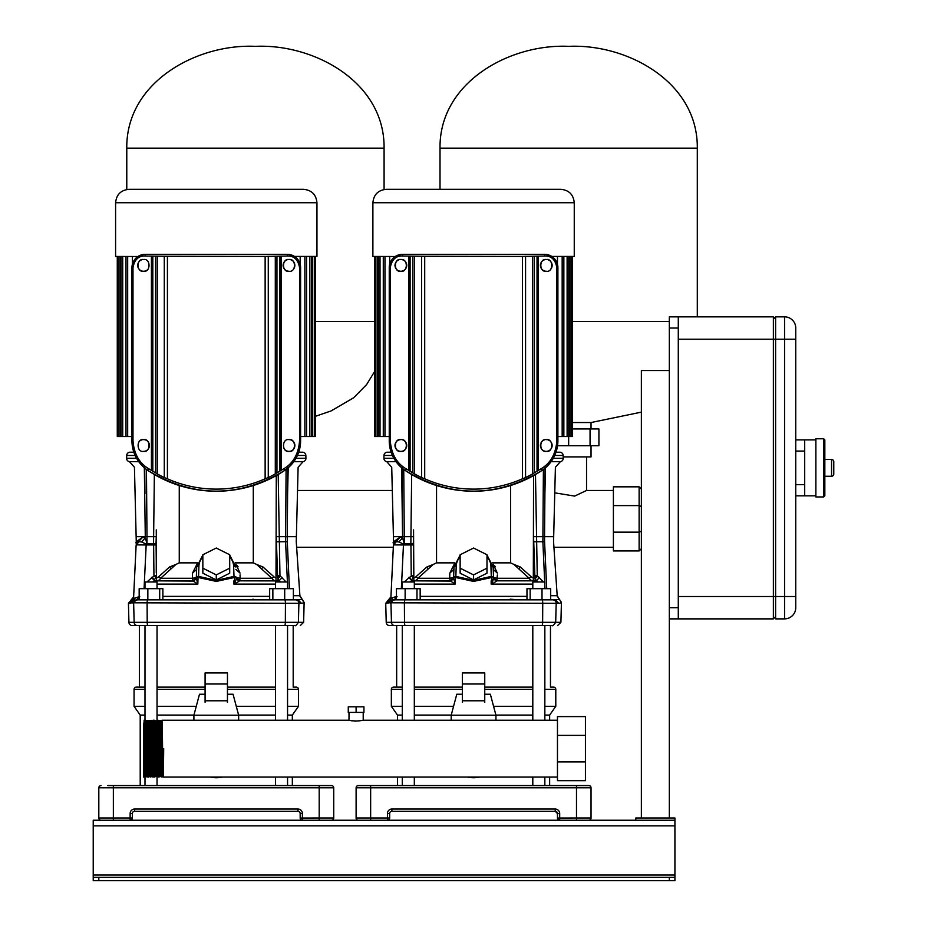 <?xml version="1.0" encoding="UTF-8"?>
<svg xmlns="http://www.w3.org/2000/svg" width="927" height="927" viewBox="0 0 927 927"><rect width="100%" height="100%" fill="white"/><g stroke="black" fill="none" stroke-linecap="round" stroke-linejoin="round"><path stroke-width="1.39" d="M674.926 825.841L93.221 825.841L93.221 820.244L674.926 820.244L674.926 880.65L669.329 880.65L669.329 877.29L98.818 877.29L98.818 880.65L93.221 880.65L93.221 877.29L98.818 877.29M669.329 880.65L98.818 880.65M93.221 825.841L93.221 877.29M669.329 877.29L674.926 877.29M287.555 720.233L287.555 625.598L293.187 625.598L293.187 687.116L296.258 687.116A2.236 2.236 0 0 1 298.494 689.364L287.555 689.364M138.482 599.862L139.166 599.862L139.166 588.68L147.845 588.68L147.845 599.862L137.011 599.862L295.539 599.862A3.36 3.36 177.1 0 1 298.9 603.315L298.401 622.33L134.148 622.33A3.36 3.36 -82 0 0 137.509 625.598L144.994 625.598L139.363 625.598L139.363 687.116L136.292 687.116L144.994 687.116L139.363 687.116M144.994 715.088L140.209 715.088L134.056 706.304L134.056 689.364A2.236 2.236 0 0 1 136.292 687.116M292.341 720.233L292.341 715.088L298.494 706.304L298.494 689.364M292.341 777.058L292.341 785.563M140.209 715.088L140.209 785.563M292.341 715.088L287.555 715.088M275.516 715.088L238.621 715.088M193.928 715.088L157.034 715.088M300.174 813.489L302.411 813.535L302.411 820.244A2.236 2.236 0 0 1 300.174 818.008L300.174 813.535A2.236 2.236 0 0 0 297.938 811.287L134.612 811.287A2.236 2.236 0 0 0 132.376 813.535L132.376 818.054M107.764 785.563L331.495 785.563A2.236 2.236 0 0 1 333.732 787.799L333.732 818.008A2.236 2.236 0 0 1 331.495 820.244A2.236 2.236 0 0 0 333.732 818.008A2.236 2.236 0 0 1 331.495 820.244M300.174 818.054L319.189 818.008L319.189 787.799L113.361 787.799L113.361 818.008L98.818 818.008A2.236 2.236 0 0 0 101.055 820.244A2.236 2.236 0 0 1 98.818 818.008L98.818 787.799A2.236 2.236 0 0 1 101.055 785.563A2.236 2.236 0 0 0 98.818 787.799A2.236 2.236 0 0 1 101.055 785.563M113.361 820.244L113.361 818.008L130.139 818.008L130.186 820.244M132.376 818.008A2.236 2.236 0 0 1 130.139 820.244A2.236 2.236 0 0 0 132.376 818.008L130.139 818.008L130.139 813.535L132.376 813.489M297.984 811.299L297.938 809.051L134.612 809.051A4.473 4.473 0 0 0 130.139 813.535M333.732 787.799A2.236 2.236 0 0 0 331.495 785.563A2.236 2.236 0 0 1 333.732 787.799L319.189 787.799L319.189 785.563M134.056 706.304L144.994 706.304M157.034 706.304L196.269 706.304M236.281 706.304L275.516 706.304M287.555 706.304L298.494 706.304M157.034 687.116L205.087 687.116L157.034 687.116M227.463 687.116L275.516 687.116L227.463 687.116M296.258 687.116L293.187 687.116M275.516 625.598L157.034 625.598L275.516 625.598L275.516 720.233M275.516 588.68L275.516 581.971L287.555 581.971L287.555 588.68M117.277 256.431L117.277 436.536L118.204 436.536L118.204 256.431M118.204 436.536L121.055 436.536L121.055 256.431M121.055 436.536L125.991 436.536L125.991 256.431M300.603 436.536L315.273 436.536L315.273 256.431M125.991 436.536L131.947 436.536M216.281 189.317L303.535 189.317C311.681 190.116 316.165 194.589 316.953 202.735L115.597 202.735C116.396 194.589 120.869 190.116 129.015 189.317L216.281 189.317M300.174 264.276L300.174 256.431L316.953 256.431L316.953 202.735M115.597 202.735L115.597 256.431L137.972 256.501M280.313 581.971L277.973 578.471L277.973 580.847L239.548 580.847L234.716 584.114L234.531 577.463L236.234 577.463A2.236 1.112 178 0 0 236.234 577.451A2.236 1.112 178 0 0 236.223 577.44A2.236 1.112 178 0 0 233.998 576.409L234.531 577.463L216.281 581.414L198.03 577.44L197.833 584.114L193.326 581.078L197.833 584.114L196.304 578.031L193.326 581.078L154.577 580.847L193.013 580.847L154.577 580.847L152.329 577.22L156.269 575.215M294.346 625.598L138.204 625.598M293.952 625.598C302.318 625.598 302.318 625.598 293.952 625.598M138.598 625.598L132.283 625.598A3.36 3.36 2 0 1 128.934 622.33L128.436 603.315L131.993 602.793L298.9 603.315M297.532 622.33L303.616 622.33L304.137 602.446L302.399 603.199M137.741 599.862L132.758 600.511L131.993 602.793M133.082 603.315A3.36 3.279 -90 0 1 133.082 603.222L134.566 600.453M134.438 600.499L135.052 598.066L133.569 598.494L130.162 603.222A3.36 3.326 90 0 0 130.162 603.315M146.454 469.433L146.987 536.663L145.284 536.663L145.284 537.822L141.599 541.959L139.096 541.716L136.142 544.891L133.604 597.521L131.877 600.29L132.7 600.522L133.558 598.436L139.78 596.756M147.845 588.68L162.874 588.68L162.874 599.862L176.941 599.862M184.832 599.862L189.919 599.862M177.544 599.862L178.505 599.862M179.641 599.862L255.006 599.862M254.044 599.862L252.909 599.178L255.667 599.862L272.862 599.862L272.862 588.68L293.384 588.68L293.384 599.862L284.705 599.862A3.36 0.753 90 0 1 285.446 603.315L285.342 622.33A3.36 0.753 90 0 1 284.577 625.598M297.949 599.862L302.132 599.41L304.021 602.515M131.877 600.29L133.604 597.521L133.558 598.436L136.142 544.891L137.648 542.237M137.52 599.862L138.123 596.791M146.953 581.971L152.329 577.22M156.269 536.397L156.014 544.033L146.999 544.473L141.599 541.971M146.999 544.473L146.964 543.616L153.546 543.836L153.65 544.96L146.165 544.96L146.107 544.253L146.165 544.96L136.142 544.891M156.003 543.952L153.546 543.836L154.357 474.485M138.146 541.971L142.688 537.243C136.049 543.037 134.195 544.346 137.115 541.159L142.688 537.243L145.284 537.822L146.964 543.616L146.987 536.663L156.269 536.663L156.269 572.828M136.686 542.086L136.396 543.013M144.334 467.278C131.205 467.278 131.205 467.278 144.334 467.278L145.284 536.663L136.964 536.663M137.52 542.33L136.396 543.743M137.15 542.643L137.938 542.075M146.779 543.106L146.107 544.253M133.604 597.521L133.558 598.436M139.931 544.763L142.283 544.809M240.058 574.925L240.151 578.286L236.176 577.579M238.077 566.826L237.173 565.597M235.968 564.288L240.012 573.071L235.864 569.363M256.605 564.427L262.978 566.976L273.94 576.779L271.924 578.286L240.151 578.286L239.537 580.847L276.003 580.847A5.817 4.925 90 0 1 271.924 578.286L256.605 564.427L253.291 562.863L253.291 485.516M156.547 577.741L156.547 580.847L192.932 580.847L192.399 578.286L196.373 577.579L192.932 580.847L156.547 580.847A5.817 4.925 -90 0 0 160.626 578.286L158.621 576.779A2.711 2.711 0 0 1 156.547 577.741L156.269 529.885M151.495 577.394L154.577 580.847L152.526 581.971M278.193 474.485L279.966 575.702L277.59 576.756L276.281 536.663L287.266 536.663L287.602 493.697L287.266 536.663L295.586 536.663M288.216 467.278C301.368 467.278 301.368 467.278 288.216 467.278L287.602 493.697L288.216 467.278M304.137 602.446L299.896 595.69L296.258 541.692L298.112 467.278L303.071 461.669L293.801 461.669M287.81 467.278L287.602 493.697M287.405 581.971L285.586 541.692L286.095 469.433M276.466 541.797L287.289 541.692L287.266 536.663M287.289 541.692C299.212 541.692 299.212 541.692 287.289 541.692L289.433 588.68M293.384 595.69L299.63 595.69L302.132 599.41M287.706 588.68L287.555 585.308M276.281 575.18L279.966 575.702L286.026 581.971M236.234 577.973C236.003 578.912 237.103 579.873 239.548 580.847L279.12 580.916L282.121 577.428M277.59 576.756L277.973 578.471L280.336 576.362M276.281 475.586L276.003 577.741A2.711 2.711 0 0 1 273.94 576.779M262.978 566.976L261.715 568.691M253.291 562.863L235.122 562.863M179.259 485.516L179.259 562.863L197.428 562.863M179.259 562.863L175.945 564.427L160.626 578.286L192.399 578.286L192.549 573.071L197.173 563.755M175.945 564.427L169.571 566.976L158.621 576.779M156.269 576.084L154.044 580.858M156.188 576.675L153.94 575.76L153.65 544.96L156.118 544.96L156.269 561.322M235.968 579.873L234.716 584.114L239.224 581.078L236.188 577.579L239.548 580.847L241.159 580.847M239.618 580.847L276.003 580.847L239.618 580.847L236.385 578.066M229.699 573.21L216.269 579.92L216.269 574.891L229.699 568.181L229.699 573.21M229.699 568.181L229.699 554.752L216.269 548.042L202.851 554.752L202.851 573.21L216.269 579.92M198.019 577.463L198.563 576.409A2.236 1.112 -178 0 0 196.327 577.44A2.236 1.112 -178 0 0 196.327 577.451A2.236 1.112 -178 0 0 196.327 577.463L198.019 577.463M196.304 578.031L193.001 580.847C195.446 579.873 196.547 578.912 196.315 577.973M196.686 569.363L192.549 573.071M170.835 568.691L169.571 566.976M202.851 568.181L216.269 574.891M293.384 599.85L287.555 599.862M298.03 603.315L301.345 603.222L298.042 599.862L295.539 599.862L297.312 599.862M159.699 588.68L159.699 599.862M272.862 588.68L269.676 588.68L269.676 599.862M284.705 588.68L284.705 599.862M156.014 544.033L156.118 544.96M144.948 493.697L144.739 467.278M138.749 461.669L129.479 461.669A3.36 3.36 0 0 1 126.628 458.262L126.698 455.47L135.133 455.47M303.071 461.669A3.36 3.36 -90 0 0 305.922 458.262L295.991 458.262M297.416 455.47L305.852 455.47L305.922 458.262M305.852 455.47A3.36 3.36 0 0 0 302.503 452.202L298.703 452.202L302.503 452.202M130.047 452.202L133.847 452.202L130.047 452.202A3.36 3.36 0 0 0 126.698 455.47M234.96 583.396L234.74 584.033M144.994 588.68L144.994 581.971L157.034 581.971L157.034 588.68M402.295 588.68L402.295 581.971L414.323 581.971L414.323 588.68M497.347 574.925L496.907 580.847L492.005 584.114L491.831 577.463L493.523 577.463A2.236 1.112 178 0 0 493.523 577.451A2.236 1.112 178 0 0 493.523 577.44A2.236 1.112 178 0 0 491.287 576.409L491.831 577.463L473.57 581.414L455.319 577.44L455.134 584.114L450.626 581.078L455.134 584.114L453.604 578.031L450.626 581.078L411.878 580.847L450.313 580.847L411.878 580.847L409.618 577.22L413.558 575.215M395.365 599.862L396.455 599.862L396.455 588.68L405.134 588.68L405.134 599.862L394.299 599.862L552.84 599.862A3.36 3.36 177.1 0 1 556.188 603.315L555.69 622.33L391.449 622.33A3.36 3.36 -82 0 0 394.798 625.598L402.295 625.598L402.295 720.233M551.646 625.598L395.493 625.598M532.805 625.598L414.323 625.598L532.805 625.598L532.805 720.233M549.641 720.233L549.641 715.088L555.794 706.304L555.794 689.364A2.236 2.236 0 0 0 553.558 687.116L550.476 687.116L550.476 625.598L544.844 625.598L552.341 625.598M551.252 625.598C559.618 625.598 559.618 625.598 551.252 625.598M395.887 625.598L389.583 625.598A3.36 3.36 2 0 1 386.223 622.33L385.725 603.315L389.282 602.793L556.188 603.315M554.821 622.33L560.905 622.33L561.426 602.446L559.688 603.199M395.006 599.862L390.047 600.511L389.282 602.793M390.383 603.315A3.36 3.279 -90 0 1 390.383 603.222L391.854 600.453M391.739 600.499L392.353 598.066L390.858 598.494L387.463 603.222A3.36 3.326 90 0 0 387.463 603.315M403.743 469.433L404.276 536.663L402.573 536.663L402.573 537.822L398.888 541.959L396.385 541.716L393.43 544.891L390.904 597.521L389.166 600.29L389.989 600.522L390.858 598.436L395.377 596.791M442.121 599.862L532.805 599.862M434.833 599.862L435.806 599.862M436.93 599.862L499.92 599.862M555.238 599.862L559.421 599.41L561.31 602.515M428.61 599.862L420.163 599.862L420.163 588.68L416.988 588.68L416.988 599.862M389.166 600.29L390.904 597.521L390.858 598.436L393.43 544.891L394.948 542.237M394.821 599.862L395.412 596.791L397.08 596.756M404.253 581.971L409.618 577.22M413.558 536.397L413.303 544.033L404.288 544.473L398.9 541.971M404.288 544.473L404.253 543.616L410.846 543.836L410.939 544.96L403.454 544.96L403.396 544.253L403.454 544.96L393.43 544.891M413.303 543.952L410.846 543.836L411.658 474.485M395.922 541.808L399.977 537.243C393.338 543.037 391.484 544.346 394.404 541.159L399.977 537.243L402.573 537.822L404.253 543.616L404.276 536.663L413.558 536.663L413.558 572.828M393.975 542.086L393.685 543.013M401.623 467.278C388.494 467.278 388.494 467.278 401.623 467.278L402.573 536.663L394.253 536.663M394.809 542.33L393.685 543.743M404.068 543.106L403.396 544.253M390.904 597.521L390.858 598.436M397.219 544.763L399.572 544.809M495.366 566.826L494.473 565.597M493.257 564.288L497.301 573.071L493.164 569.363M413.836 577.741L413.836 580.847L450.232 580.847L449.688 578.286L453.662 577.579L450.232 580.847L413.836 580.847A5.817 4.925 -90 0 0 417.915 578.286L415.91 576.779A2.711 2.711 0 0 1 413.836 577.741L413.558 529.885M408.784 577.394L411.878 580.847L409.815 581.971M535.482 474.485L537.254 575.702L534.891 576.756L533.57 536.663L544.555 536.663L544.902 493.697L544.555 536.663L552.874 536.663M545.505 467.278C558.657 467.278 558.657 467.278 545.505 467.278L544.902 493.697L545.505 467.278M561.426 602.446L557.185 595.69L553.558 541.692L555.4 467.278L560.36 461.669L551.101 461.669M545.099 467.278L544.902 493.697M544.694 581.971L542.874 541.692L543.396 469.433M533.755 541.797L544.578 541.692L544.555 536.663M544.578 541.692C556.501 541.692 556.501 541.692 544.578 541.692L546.721 588.68M550.684 595.69L556.93 595.69L559.421 599.41M544.995 588.68L544.844 585.308M533.581 575.18L537.254 575.702L543.315 581.971M537.359 581.6L536.409 580.916L539.41 577.428M534.891 576.756L535.261 580.847L536.409 580.916L535.261 578.471L537.625 576.362M533.57 475.586L533.303 580.847L496.907 580.847L533.303 580.847A5.817 4.925 90 0 1 529.213 578.286L513.906 564.427L510.58 562.863L510.58 485.516M533.303 577.741A2.711 2.711 0 0 1 531.229 576.779L520.279 566.976L513.906 564.427M531.229 576.779L529.213 578.286L497.451 578.286L493.477 577.579M520.279 566.976L519.004 568.691M510.58 562.863L492.411 562.863M436.547 485.516L436.547 562.863L454.728 562.863M436.547 562.863L433.233 564.427L417.915 578.286L449.688 578.286L449.838 573.071L454.462 563.755M433.233 564.427L426.86 566.976L415.91 576.779M413.558 576.084L411.333 580.858M413.488 576.675L411.229 575.76L410.939 544.96L413.407 544.96L413.558 561.322M493.523 577.973C493.303 578.912 494.404 579.873 496.837 580.847L535.261 580.847L496.837 580.847L493.488 577.579L496.513 581.078M453.604 577.973C453.836 578.912 452.735 579.873 450.29 580.847L453.616 577.463A2.236 1.112 -178 0 0 453.616 577.463A2.236 1.112 -178 0 0 453.616 577.451L453.975 567.081A2.236 1.112 2 0 1 453.975 567.081A2.236 1.112 2 0 1 456.211 566.049L455.852 576.409A2.236 1.112 -178 0 0 453.616 577.44L455.308 577.463L455.852 576.409L473.57 580.36L491.287 576.409L490.928 566.049L493.164 567.104L493.546 578.17L492.005 584.114L532.805 584.114M498.448 580.847L496.837 580.847L493.685 578.066M486.988 573.21L473.57 579.92L473.57 574.891L486.988 568.181L486.988 573.21M486.988 568.181L486.988 554.752L473.57 548.042L460.14 554.752L460.14 573.21L473.57 579.92M453.975 569.363L449.838 573.071M428.123 568.691L426.86 566.976M460.14 568.181L473.57 574.891M555.319 603.315L558.645 603.222L555.331 599.862L552.84 599.862L554.601 599.862M511.333 599.862L510.209 599.178L518.529 599.862M530.151 588.68L530.151 599.862L526.976 599.862L526.976 588.68L550.684 588.68L550.684 599.862M405.134 588.68L416.988 588.68M542.005 588.68L542.005 599.862A3.36 0.753 90 0 1 542.747 603.315L542.631 622.33A3.36 0.753 90 0 1 541.878 625.598M413.303 544.033L413.407 544.96M402.237 493.697L402.028 467.278M396.038 461.669L386.779 461.669A3.36 3.36 0 0 1 383.917 458.262L383.987 455.47L392.434 455.47M560.36 461.669A3.36 3.36 -90 0 0 563.222 458.262L553.28 458.262M554.705 455.47L563.152 455.47L563.222 458.262M563.152 455.47A3.36 3.36 0 0 0 559.792 452.202L556.003 452.202M383.987 455.47A3.36 3.36 0 0 1 387.347 452.202L391.136 452.202M493.535 578.158L493.257 579.873M492.249 583.396L492.04 584.033M374.566 256.431L374.566 436.536L375.493 436.536L375.493 256.431M375.493 436.536L378.343 436.536L378.343 256.431M378.343 436.536L383.291 436.536L383.291 256.431M557.892 436.536L572.573 436.536L572.573 256.431M383.291 436.536L389.236 436.536M473.57 189.317L560.823 189.317C568.981 190.116 573.454 194.589 574.253 202.735L372.886 202.735C373.685 194.589 378.158 190.116 386.316 189.317L473.57 189.317M557.463 264.276L557.463 256.431L574.253 256.431L574.253 202.735M372.886 202.735L372.886 256.431L395.261 256.501M532.805 588.68L532.805 581.971L544.844 581.971L544.844 588.68M402.295 625.598L396.663 625.598L396.663 687.116L393.581 687.116L402.295 687.116L396.663 687.116M402.295 715.088L397.498 715.088L391.345 706.304L391.345 689.364A2.236 2.236 0 0 1 393.581 687.116M370.649 820.244L370.649 818.008L356.107 818.008A2.236 2.236 0 0 0 358.343 820.244A2.236 2.236 0 0 1 356.107 818.008L356.107 787.799A2.236 2.236 0 0 1 358.343 785.563L588.796 785.563A2.236 2.236 0 0 1 591.032 787.799L591.032 818.008A2.236 2.236 0 0 1 588.796 820.244A2.236 2.236 0 0 0 591.032 818.008A2.236 2.236 0 0 1 588.796 820.244A2.236 2.236 0 0 0 591.032 818.008A2.236 2.236 0 0 1 588.796 820.244A2.236 2.236 0 0 0 591.032 818.008L576.49 818.008L576.49 787.799L370.649 787.799L370.649 818.008L387.428 818.008L387.428 813.535L389.664 813.535L389.664 818.054M549.641 777.058L549.641 785.563M397.498 715.088L397.498 720.233M397.498 777.058L397.498 785.563M549.641 715.088L544.844 715.088M532.805 715.088L495.91 715.088M451.229 715.088L414.323 715.088M555.273 811.299L557.463 813.535L559.699 813.535L559.665 820.244A2.236 2.236 0 0 1 557.463 818.008L557.463 813.535A2.236 2.236 0 0 0 555.227 811.287L391.854 811.299M358.343 785.563L370.649 785.563L370.649 787.799L356.107 787.799A2.236 2.236 0 0 1 358.343 785.563A2.236 2.236 0 0 0 356.107 787.799M389.664 818.008A2.236 2.236 0 0 1 387.428 820.244A2.236 2.236 0 0 0 389.664 818.008L387.428 818.008L387.474 820.244M389.664 813.535A2.236 2.236 0 0 1 391.901 811.287A2.236 2.236 0 0 0 389.664 813.535L389.664 813.489M557.463 818.054L576.49 818.008L576.49 820.244M591.032 787.799A2.236 2.236 0 0 0 588.796 785.563A2.236 2.236 0 0 1 591.032 787.799L576.49 787.799L576.49 785.563M391.345 706.304L402.295 706.304M414.323 706.304L453.57 706.304M493.57 706.304L532.805 706.304M544.844 706.304L555.794 706.304M414.323 687.116L462.376 687.116L414.323 687.116M484.751 687.116L532.805 687.116L484.751 687.116M553.558 687.116L550.476 687.116M227.463 694.23L233.059 694.23L238.645 715.204L238.645 720.233M205.087 694.23L199.49 694.23L193.905 715.204L193.905 720.233M238.645 715.204L193.905 715.204M227.463 683.987L205.087 683.987L205.087 672.921L227.463 672.921L227.463 700.789L205.087 700.789L205.087 702.33M205.087 683.987L205.087 700.789M227.463 700.789L227.463 702.33M146.744 776.559L145.632 720.742L144.114 720.233L144.855 776.559L148.598 777.058L149.143 773.709M143.569 748.645C143.94 711.994 144.311 711.994 144.682 748.645C145.052 711.994 145.423 711.994 145.794 748.645C146.165 785.308 146.547 785.308 146.918 748.645C147.289 711.994 147.66 711.994 148.03 748.645C148.413 711.994 148.784 711.994 149.154 748.645C149.525 711.994 149.896 711.994 150.267 748.645C150.649 711.994 151.02 711.994 151.391 748.645C151.761 711.994 152.132 711.994 152.515 748.645C152.885 711.994 153.256 711.994 153.627 748.645C153.998 711.994 154.369 711.994 154.751 748.645C155.122 711.994 155.493 711.994 155.863 748.645C156.234 711.994 156.617 711.994 156.987 748.645C157.358 711.994 157.729 711.994 158.111 748.645C158.471 711.994 158.853 711.994 159.224 748.645C159.595 711.994 159.965 711.994 160.348 748.645C160.719 785.308 161.089 785.308 161.46 748.645C161.831 711.994 162.213 711.994 162.584 748.645C162.955 785.308 163.326 785.308 163.697 748.645M349.004 712.399L349.004 720.233C353.743 721.206 358.471 721.206 363.21 720.233L363.21 712.399M355.91 721.136L354.751 721.102M352.144 720.847L351.043 720.673M349.004 720.233L162.016 720.233L161.843 723.593M157.37 723.593L157.544 720.233L161.634 720.731L163.14 777.058L557.463 777.058M143.558 723.593L143.558 748.773C143.94 785.308 144.311 785.262 144.682 748.645C145.052 785.308 145.423 785.308 145.806 748.645C146.176 711.994 146.547 711.994 146.918 748.645C147.289 785.308 147.671 785.308 148.042 748.645C148.413 785.308 148.784 785.308 149.154 748.645C149.525 785.308 149.907 785.308 150.278 748.645C150.649 785.308 151.02 785.308 151.391 748.645C151.761 785.308 152.144 785.308 152.515 748.645C152.885 785.308 153.256 785.308 153.627 748.645C154.009 785.308 154.38 785.308 154.751 748.645C155.122 785.308 155.493 785.308 155.863 748.645C156.246 785.308 156.617 785.308 156.987 748.645C157.358 785.308 157.729 785.308 158.1 748.645C158.482 785.308 158.853 785.308 159.224 748.645C159.595 785.308 159.965 785.308 160.336 748.645C160.719 711.994 161.089 711.994 161.46 748.645C161.831 785.308 162.202 785.308 162.573 748.645M157.544 720.233L158.447 773.709M159.05 720.742L160.174 776.559L158.656 777.058L157.926 776.559L157.706 771.229L156.814 720.742L154.925 720.731L156.037 776.559L157.938 776.559L157.764 773.709M145.632 720.742L152.688 720.731L154.183 777.058L155.69 776.559L154.797 726.061L154.195 720.233L153.071 720.233L152.897 723.593M159.398 720.742L160.51 776.559L162.028 777.058L162.19 773.709M152.341 720.742L153.071 777.058L151.565 776.559L150.441 720.742M150.104 720.742L150.834 777.058L149.328 776.559L148.204 720.742M143.558 724.103C143.558 719.746 143.558 719.746 143.558 724.103C143.558 719.746 143.558 719.746 143.558 724.103L144.508 776.559L143.558 777.058L143.558 748.773M557.463 761.924L557.463 716.594L585.435 716.594L585.435 780.696L557.463 780.696L557.463 761.924L585.435 761.924M557.463 735.378L585.435 735.378M356.107 712.399L348.274 712.399L348.274 706.814L363.94 706.814L363.94 712.399L356.107 712.399L356.107 706.814M484.751 694.23L490.348 694.23L495.945 715.204L495.945 720.233M462.376 694.23L456.791 694.23L451.194 715.204L451.194 720.233M495.945 715.204L451.194 715.204M484.751 683.987L462.376 683.987L462.376 672.921L484.751 672.921L484.751 700.789L462.376 700.789L462.376 702.33M462.376 683.987L462.376 700.789M484.751 700.789L484.751 702.33M222.492 777.058A29.085 29.085 0 0 1 210.058 777.058A29.085 29.085 0 0 0 222.492 777.058M479.78 777.058A29.085 29.085 0 0 1 467.359 777.058A29.085 29.085 0 0 0 479.78 777.058M233.871 580.847L233.871 584.114M586.548 456.895L586.548 490.464L613.396 490.464M613.396 547.289L553.929 547.289M393.315 547.289L296.64 547.289M392.341 490.464L297.509 490.464M554.74 492.84L574.682 496.096L586.548 490.464M613.396 505.597L639.132 505.597L639.132 486.826L613.396 486.826L613.396 550.928L639.132 550.928L639.132 505.597L641.368 506.524M613.396 532.144L639.132 532.144L641.368 531.217M641.368 548.691L639.132 550.928L641.368 548.691M639.132 486.826L641.368 489.062L639.132 486.826M491.159 580.847L491.159 584.114M563.187 456.895L591.032 456.895L591.032 445.713M591.032 428.934L591.032 422.538L572.573 422.538M590.059 445.713L590.059 428.934L598.923 428.934L598.923 445.713L557.544 445.713M568.657 436.536L568.657 445.713M590.059 428.934L572.573 428.934M669.329 370.533L641.368 370.533L641.368 818.008M678.286 316.849L678.286 328.031L669.329 328.031L669.329 316.849L773.373 316.849L773.373 618.877L669.329 618.877L669.329 818.008M674.926 820.244L674.926 818.008L635.771 818.008L635.771 820.244M795.748 439.896L804.694 439.896L804.694 451.078L795.748 451.078L795.748 328.031A11.182 11.182 0 0 0 784.555 316.849L775.609 316.849L773.373 319.085L775.609 316.849L775.609 339.212L678.286 339.212L678.286 596.513L775.609 596.513L775.609 618.877L773.373 616.64M775.609 339.212L775.609 596.513L784.555 596.513L784.555 339.212L775.609 339.212M795.748 328.031A11.182 11.182 0 0 0 784.555 316.849L784.555 339.212L795.748 339.212L795.748 607.695A11.182 11.182 0 0 1 784.555 618.877L775.609 618.877M795.748 607.695A11.182 11.182 0 0 1 784.555 618.877L784.555 596.513L795.748 596.513L795.748 484.647L804.694 484.647L804.694 495.829L795.748 495.829M815.876 438.772L815.876 496.953L823.709 496.953L823.709 438.772L815.876 438.772M804.694 451.078L804.694 484.647M795.748 451.078L795.748 484.647M823.709 438.772L824.833 439.896L824.833 495.829L823.709 496.953M824.833 476.258L831.542 476.258A2.236 2.236 0 0 0 833.779 474.01L833.779 461.716A2.236 2.236 0 0 0 831.542 459.468A2.236 2.236 0 0 1 833.779 461.716A2.236 2.236 0 0 0 831.542 459.468L824.833 459.468M831.542 476.258A2.236 2.236 0 0 0 833.779 474.01A2.236 2.236 0 0 1 831.542 476.258L831.542 459.468M669.329 328.031L669.329 607.695L678.286 607.695L678.286 618.877M678.286 328.031L678.286 607.695M669.329 618.877L669.329 607.695M143.558 451.368A5.875 5.875 0 0 0 149.432 445.493A5.875 5.875 0 0 0 143.558 439.618C150.846 438.332 150.846 452.643 143.558 451.368C136.304 452.724 136.292 438.274 143.558 439.618A5.875 5.875 0 0 0 142.538 439.711M141.541 439.977A5.875 5.875 0 0 0 140.603 440.418M139.722 441.043A5.875 5.875 0 0 0 138.946 441.855M290.012 259.606A5.875 5.875 0 0 0 288.992 259.514C281.704 258.227 281.704 272.538 288.992 271.252C296.246 272.619 296.258 258.17 288.992 259.514A5.875 5.875 0 0 0 287.996 259.595M287.011 259.85A5.875 5.875 0 0 0 288.992 271.252M288.992 439.618C281.704 438.332 281.704 452.643 288.992 451.368C296.246 452.724 296.258 438.274 288.992 439.618A5.875 5.875 0 0 1 294.867 445.493A5.875 5.875 0 0 1 287.011 451.02M285.145 449.931A5.875 5.875 0 0 0 286.049 450.58M141.541 270.904A5.875 5.875 0 0 0 143.558 271.252C136.304 272.619 136.292 258.17 143.558 259.514A5.875 5.875 0 0 0 142.538 259.606M141.541 259.873A5.875 5.875 0 0 0 140.603 260.313M139.722 260.939A5.875 5.875 0 0 0 138.946 261.75M138.297 262.781A5.875 5.875 0 0 0 138.042 263.372M137.845 264.021A5.875 5.875 0 0 0 137.729 264.693M137.694 265.389A5.875 5.875 0 0 0 140.603 270.452M216.281 489.12A120.811 120.811 0 0 0 265.134 478.795L265.134 256.431L164.276 256.258L164.276 477.556L167.416 478.795A120.811 120.811 0 0 0 216.281 489.12M299.56 440.731L299.56 267.625L300.603 267.625A13.291 13.291 0 0 0 287.312 254.334A13.291 13.291 0 0 1 300.603 267.625L300.603 440.731A35.666 35.666 0 0 1 284.832 470.337A122.92 122.92 0 0 1 147.729 470.337A122.92 122.92 0 0 0 284.821 470.325A35.666 35.666 0 0 0 300.603 440.731L299.56 440.731C298.564 453.848 293.303 463.199 283.778 468.772L279.734 471.217A120.904 120.904 0 0 1 276.953 472.874L275.296 473.917A120.997 120.997 0 0 1 268.274 477.556L265.134 478.795M300.603 267.625C299.815 259.548 295.389 255.122 287.312 254.334L145.238 254.334C137.173 255.122 132.735 259.548 131.947 267.625L131.947 267.625A13.291 13.291 0 0 1 145.238 254.334L287.312 254.334L145.238 254.334A13.291 13.291 0 0 0 131.947 267.625L131.947 440.731A35.666 35.666 0 0 0 147.729 470.325A35.666 35.666 0 0 1 131.947 440.731L132.99 440.731L132.99 267.625C134.485 259.595 138.575 255.736 145.238 256.049L164.276 256.258M299.56 267.625C298.065 259.595 293.975 255.736 287.312 256.049L265.134 256.431M132.99 440.731C133.986 453.848 139.247 463.199 148.772 468.772L152.816 471.217A120.904 120.904 0 0 0 155.597 472.874L157.254 473.917A120.997 120.997 0 0 0 164.276 477.556M167.416 478.795L167.416 256.431M157.254 256.258L157.254 473.917M155.597 256.35L155.597 472.874M152.816 256.35L152.816 471.217M151.425 256.304L151.425 470.395M144.554 259.595A5.875 5.875 0 0 0 143.558 259.514C150.846 258.227 150.846 272.538 143.558 271.252A5.875 5.875 0 0 0 147.405 269.827M281.124 256.304L281.124 470.395M279.734 256.35L279.734 471.217M276.953 256.35L276.953 472.874M275.296 256.258L275.296 473.917M268.274 256.258L268.274 477.556M132.376 264.276L132.376 256.431M300.174 256.431L294.577 256.431M293.604 269.027A5.875 5.875 0 0 0 294.253 267.996M294.508 267.405A5.875 5.875 0 0 0 294.856 265.389M294.821 264.693A5.875 5.875 0 0 0 291.008 259.873M400.858 439.618C408.135 438.332 408.135 452.643 400.858 451.368C393.593 452.724 393.581 438.274 400.858 439.618A5.875 5.875 0 0 0 394.983 445.493A5.875 5.875 0 0 0 400.858 451.368A5.875 5.875 0 0 0 406.733 445.481M547.301 259.606A5.875 5.875 0 0 0 546.281 259.514C539.004 258.227 539.004 272.538 546.281 271.252C553.546 272.619 553.558 258.17 546.281 259.514A5.875 5.875 0 0 0 545.296 259.595M544.3 259.85A5.875 5.875 0 0 0 541.635 268.969M542.446 269.827A5.875 5.875 0 0 0 543.338 270.464M544.311 270.916A5.875 5.875 0 0 0 546.281 271.252M546.281 439.618C539.004 438.332 539.004 452.643 546.281 451.368C553.546 452.724 553.558 438.274 546.281 439.618A5.875 5.875 0 0 1 547.301 439.711M544.3 439.954A5.875 5.875 0 0 0 543.349 440.406M542.434 441.055A5.875 5.875 0 0 0 540.986 442.944M540.557 444.172A5.875 5.875 0 0 0 543.338 450.58M544.311 451.02A5.875 5.875 0 0 0 550.117 441.043M395.145 266.767A5.875 5.875 0 0 0 400.858 271.252C393.593 272.619 393.581 258.17 400.858 259.514A5.875 5.875 0 0 0 399.838 259.606M398.842 259.873A5.875 5.875 0 0 0 397.903 260.313M397.023 260.939A5.875 5.875 0 0 0 395.029 266.084M473.57 489.12A120.811 120.811 0 0 0 522.422 478.795L522.422 256.431L421.576 256.258L421.576 477.556L424.705 478.795A120.811 120.811 0 0 0 473.57 489.12M556.86 440.731L556.86 267.625L557.892 267.625A13.291 13.291 0 0 0 544.601 254.334A13.291 13.291 0 0 1 557.892 267.625L557.892 440.731A35.666 35.666 0 0 1 542.121 470.337A122.92 122.92 0 0 1 405.018 470.337A122.92 122.92 0 0 0 542.121 470.325A35.666 35.666 0 0 0 557.892 440.731L556.86 440.731C555.852 453.848 550.592 463.199 541.078 468.772L537.034 471.217A120.904 120.904 0 0 1 534.253 472.874L532.596 473.917A120.997 120.997 0 0 1 525.563 477.556L522.422 478.795M557.892 267.625C557.104 259.548 552.677 255.122 544.601 254.334L402.538 254.334C394.462 255.122 390.035 259.548 389.236 267.625L389.236 267.625A13.291 13.291 0 0 1 402.538 254.334L544.601 254.334L402.538 254.334A13.291 13.291 0 0 0 389.247 267.625L389.247 440.731A35.666 35.666 0 0 0 405.018 470.325A35.666 35.666 0 0 1 389.236 440.731L390.279 440.731L390.279 267.625C391.785 259.595 395.864 255.736 402.538 256.049L421.576 256.258M556.86 267.625C555.354 259.595 551.275 255.736 544.601 256.049L522.422 256.431M390.279 440.731C391.287 453.848 396.547 463.199 406.061 468.772L410.105 471.217A120.904 120.904 0 0 0 412.886 472.874L414.543 473.917A120.997 120.997 0 0 0 421.576 477.556M424.705 478.795L424.705 256.431M414.543 256.258L414.543 473.917M412.886 256.35L412.886 472.874M410.105 256.35L410.105 471.217M408.714 256.304L408.714 470.395M400.858 259.514C408.135 258.227 408.135 272.538 400.858 271.252A5.875 5.875 0 0 0 406.733 265.389A5.875 5.875 0 0 0 400.858 259.514M538.425 256.304L538.425 470.395M537.034 256.35L537.034 471.217M534.253 256.35L534.253 472.874M532.596 256.258L532.596 473.917M525.563 256.258L525.563 477.556M389.664 264.276L389.664 256.431M557.463 256.431L551.878 256.431M549.236 440.418A5.875 5.875 0 0 0 548.297 439.977M550.893 269.027A5.875 5.875 0 0 0 551.994 264.021M551.797 263.372A5.875 5.875 0 0 0 551.542 262.781M550.893 261.75A5.875 5.875 0 0 0 550.117 260.939M549.236 260.313A5.875 5.875 0 0 0 548.297 259.873M406.686 444.821A5.875 5.875 0 0 0 406.582 444.172M406.153 442.944A5.875 5.875 0 0 0 404.693 441.055M403.79 440.406A5.875 5.875 0 0 0 402.828 439.954M674.926 875.053L93.221 875.053M302.411 813.535A4.473 4.473 0 0 0 297.938 809.051M113.361 785.563L113.361 787.799L98.818 787.799M319.189 820.244L319.189 818.008L333.732 818.008M98.818 818.008A2.236 2.236 0 0 0 101.055 820.244A2.236 2.236 0 0 1 98.818 818.008M132.376 813.535A2.236 2.236 0 0 1 134.612 811.287L134.612 809.051M275.516 689.364L227.463 689.364M205.087 689.364L157.034 689.364M144.994 689.364L134.056 689.364M312.666 436.536L312.666 256.431M309.827 436.536L309.827 256.431M304.879 436.536L304.879 256.431M127.671 436.536L127.671 256.431M122.723 436.536L122.723 256.431M119.884 436.536L119.884 256.431M202.851 555.03L196.686 567.081L196.327 577.463L196.686 567.081A2.236 1.112 2 0 1 196.686 567.081A2.236 1.112 2 0 1 198.923 566.049L198.563 576.409L216.281 580.36L233.998 576.409L233.627 566.049L235.852 566.768M236.223 577.428A2.236 2.236 0 0 1 236.234 577.463L236.246 578.17M147.856 599.862A3.36 0.753 90 0 0 147.103 603.315L147.208 622.33A3.36 0.753 90 0 0 147.972 625.598M157.034 622.33L275.516 622.33M135.342 622.33L128.934 622.33M146.165 544.96L144.067 588.68M276.003 580.847L276.003 577.741M157.034 584.114L197.833 584.114M269.676 596.374L162.874 596.374M234.716 584.114L275.516 584.114M233.627 566.049A17.358 15.041 -0 0 0 229.699 556.965M202.851 556.965A17.358 15.041 -0 0 0 198.923 566.049M136.559 458.262L126.628 458.262M153.65 544.96L156.118 544.902M493.523 577.428A2.236 2.236 0 0 1 493.523 577.463L493.141 566.768M405.145 599.862A3.36 0.753 90 0 0 404.392 603.315L404.508 622.33A3.36 0.753 90 0 0 405.261 625.598M414.323 622.33L532.805 622.33M392.642 622.33L386.223 622.33M403.454 544.96L401.356 588.68M414.323 584.114L455.134 584.114M526.976 596.374L420.163 596.374M490.928 566.049A17.358 15.041 -0 0 0 486.988 556.965M460.14 556.965A17.358 15.041 -0 0 0 456.211 566.049M460.14 555.03L453.975 567.081L453.604 578.054M393.848 458.262L383.917 458.262M410.939 544.96L413.407 544.902M569.966 436.536L569.966 256.431M567.115 436.536L567.115 256.431M562.168 436.536L562.168 256.431M384.972 436.536L384.972 256.431M380.024 436.536L380.024 256.431M377.173 436.536L377.173 256.431M559.699 813.535A4.473 4.473 0 0 0 555.227 809.051L391.901 809.051A4.473 4.473 0 0 0 387.428 813.535M356.107 818.008A2.236 2.236 0 0 0 358.343 820.244A2.236 2.236 0 0 1 356.107 818.008M391.901 809.051L391.901 811.287M555.227 809.051L555.227 811.287M555.794 689.364L544.844 689.364M532.805 689.364L484.751 689.364M462.376 689.364L414.323 689.364M402.295 689.364L391.345 689.364M147.868 720.742L149.328 776.559M161.286 720.742L162.746 776.559M145.968 720.742L147.092 776.559M160.174 776.559L160.684 773.709M126.779 148.146L384.079 148.146C384.856 82.387 314.462 43.639 255.423 46.35C196.397 43.639 126.002 82.387 126.779 148.146L126.779 189.502M315.273 321.542L374.566 321.542M440.012 148.146L697.301 148.146C698.077 82.387 627.683 43.639 568.657 46.35C509.63 43.639 439.236 82.387 440.012 148.146L440.012 189.317M572.573 321.542L669.329 321.542M300.603 440.731C300.255 453.21 295.006 463.083 284.832 470.337L283.778 468.772M287.312 254.334L287.312 256.049M145.238 254.334L145.238 256.049M284.832 470.337C239.131 498.066 193.43 498.066 147.729 470.337L148.772 468.772M131.947 267.625L132.99 267.625M557.892 440.731C557.556 453.21 552.295 463.083 542.121 470.337L541.078 468.772M544.601 254.334L544.601 256.049M402.538 254.334L402.538 256.049M542.121 470.337C496.42 498.066 450.719 498.066 405.018 470.337L406.061 468.772M389.247 267.625L390.279 267.625M275.516 777.058L275.516 785.563M287.555 777.058L287.555 785.563M314.346 436.536L314.346 256.431M311.495 436.536L311.495 256.431M306.559 436.536L306.559 256.431M303.616 622.33L300.267 625.598M298.401 622.33C294.45 628.135 294.983 624.647 294.705 625.598M134.148 622.33L133.65 603.315C135.597 600.082 136.721 598.935 137.011 599.862M133.639 596.837L128.436 603.315M136.304 543.396L134.438 467.278L129.479 461.669M203.847 554.253L209.618 551.368M222.92 551.368L228.702 554.253M229.699 555.03L235.864 567.057M236.223 577.463L236.246 578.054M261.229 599.862L275.516 599.862M157.034 625.598L157.034 720.812M157.034 777.058L157.034 785.563M144.994 625.598L144.994 720.233M144.994 776.745L144.994 785.563M414.323 625.598L414.323 720.233M414.323 777.058L414.323 785.563M402.295 777.058L402.295 785.563M560.905 622.33L557.556 625.598M555.69 622.33C551.739 628.135 552.283 624.647 551.994 625.598M391.449 622.33L390.951 603.315C392.897 600.082 394.01 598.935 394.299 599.862M390.927 596.837L385.725 603.315M393.593 543.396L391.727 467.278L386.779 461.669M461.136 554.253L466.918 551.368M480.221 551.368L486.003 554.253M486.988 555.03L493.152 567.057M493.523 577.463L493.535 578.054M571.635 436.536L571.635 256.431M568.796 436.536L568.796 256.431M563.848 436.536L563.848 256.431M532.805 777.058L532.805 785.563M544.844 625.598L544.844 720.233M544.844 777.058L544.844 785.563M162.967 773.709L161.843 773.709M149.537 773.709L148.818 773.709M557.463 720.233L363.21 720.233M384.079 189.502L384.079 148.146M374.566 371.6L366.64 384.531L353.662 397.764L331.078 410.939L315.273 416.362M697.301 316.849L697.301 148.146M641.368 412.133L591.032 422.538M815.876 439.896L804.694 439.896M815.876 495.829L804.694 495.829M131.947 440.731C132.294 453.21 137.544 463.083 147.729 470.337M389.236 440.731C389.583 453.21 394.844 463.083 405.018 470.337"/></g></svg>
